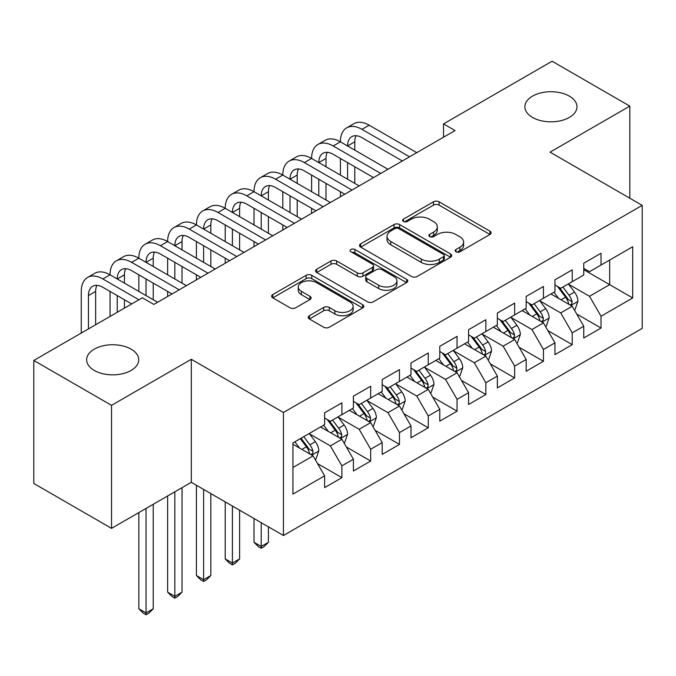 <?xml version="1.0" encoding="UTF-8"?>
<svg xmlns="http://www.w3.org/2000/svg" width="676" height="676" viewBox="0 0 676 676"><rect width="100%" height="100%" fill="white"/><g stroke="black" fill="none" stroke-linecap="round" stroke-linejoin="round"><path stroke-width="1.01" d="M455.987 251.785A2.797 1.614 0 0 0 459.942 251.785L489.973 234.445A3.997 2.307 0 0 0 491.148 232.814A3.997 2.307 0 0 0 489.973 231.184L439.104 201.811A3.997 2.307 0 0 0 433.451 201.811L403.42 219.151A2.797 1.614 0 0 0 402.6 220.291A2.797 1.614 0 0 0 403.42 221.432A2.797 1.614 0 0 0 407.375 221.432L411.261 219.193A12.793 7.385 0 0 1 429.353 219.193L433.595 221.643A12.793 7.385 0 0 1 437.338 226.866A12.793 7.385 0 0 1 433.595 232.079L429.708 234.327A2.797 1.614 0 0 0 428.888 235.468A2.797 1.614 0 0 0 429.708 236.608A2.797 1.614 0 0 0 433.662 236.608L437.549 234.369A12.793 7.385 0 0 1 455.632 234.369L459.874 236.811A12.793 7.385 0 0 1 463.618 242.033A12.793 7.385 0 0 1 459.874 247.255L455.987 249.503A2.797 1.614 0 0 0 455.168 250.644A2.797 1.614 0 0 0 455.987 251.785L455.987 249.503M131.119 349.154A26.06 15.049 0 0 0 102.718 345.892A26.06 15.049 0 0 0 86.629 359.793A26.06 15.049 0 0 0 94.268 370.431A26.06 15.049 0 0 0 122.669 373.693A26.06 15.049 0 0 0 138.757 359.793A26.06 15.049 0 0 0 131.119 349.154M569.353 96.144A26.06 15.049 0 0 0 540.952 92.882A26.06 15.049 0 0 0 524.863 106.783A26.06 15.049 0 0 0 532.502 117.421A26.06 15.049 0 0 0 560.903 120.683A26.06 15.049 0 0 0 576.983 106.783A26.06 15.049 0 0 0 569.353 96.144M309.38 315.709A3.997 2.307 0 0 0 308.205 317.34A3.997 2.307 0 0 0 309.38 318.971L323.652 327.209A3.997 2.307 0 0 0 329.305 327.209L362.649 307.96A3.997 2.307 0 0 0 363.823 306.329A3.997 2.307 0 0 0 362.649 304.699L311.78 275.326A3.997 2.307 0 0 0 306.127 275.326L272.774 294.575A3.997 2.307 0 0 0 271.608 296.206A3.997 2.307 0 0 0 272.774 297.837L290.021 307.791A3.997 2.307 0 0 0 295.674 307.791L309.946 299.553A3.997 2.307 0 0 0 311.112 297.922A3.997 2.307 0 0 0 309.946 296.291L301.395 291.356A10.689 6.177 0 0 1 298.26 286.987A10.689 6.177 0 0 1 304.859 281.284A10.689 6.177 0 0 1 316.512 282.627L350.007 301.961A10.689 6.177 0 0 1 353.134 306.329A10.689 6.177 0 0 1 346.534 312.033A10.689 6.177 0 0 1 334.882 310.69L329.305 307.47A3.997 2.307 0 0 0 323.652 307.47L309.38 315.709L309.38 318.971M111.54 405.338L111.54 528.353L191.3 482.309L191.3 359.294L111.54 405.338L33.8 360.46L142.349 297.786L153.866 304.437L455.041 130.553L443.524 123.902L443.524 137.203M191.3 359.294L283.438 412.487L642.2 205.36L642.2 328.375L283.438 535.502L283.438 412.487M629.821 198.212L629.821 106.115L550.061 152.159L642.2 205.36M629.821 106.115L552.081 61.229L443.524 123.902M411.549 276.467A3.997 2.307 0 0 0 417.202 276.467L450.546 257.21A3.997 2.307 0 0 0 451.72 255.579A3.997 2.307 0 0 0 450.546 253.948L399.677 224.576A3.997 2.307 0 0 0 394.024 224.576L360.671 243.833A3.997 2.307 0 0 0 359.505 245.464A3.997 2.307 0 0 0 360.671 247.095L411.549 276.467M352.044 252.393A2.797 1.614 0 0 1 354.883 252.782L354.883 249.461L406.597 279.323A3.997 2.307 0 0 1 407.772 280.954A3.997 2.307 0 0 1 406.597 282.585L373.253 301.842A3.997 2.307 0 0 1 367.6 301.842L316.723 272.47L316.723 269.209A3.997 2.307 0 0 0 315.557 270.839A3.997 2.307 0 0 0 316.723 272.47M316.723 269.209L330.995 260.961A3.997 2.307 0 0 1 336.648 260.961L357.283 272.876A3.997 2.307 0 0 0 362.936 272.876L372.4 267.409A3.997 2.307 0 0 0 373.575 265.778A3.997 2.307 0 0 0 372.4 264.147L350.92 251.742A2.797 1.614 0 0 1 350.1 250.602A2.797 1.614 0 0 1 351.833 249.114A2.797 1.614 0 0 1 354.883 249.461M583.751 269.69L609.668 284.655L609.668 260.049L632.702 246.748L601.023 265.034L601.023 253.238L583.751 263.209L583.751 275.014L572.234 281.664L572.234 269.859L554.954 279.83L554.954 291.635L543.436 298.285L543.436 286.48L526.165 296.451L526.165 308.256L514.647 314.906L514.647 303.101L497.367 313.081L497.367 324.886L485.85 331.527L485.85 319.731L468.578 329.702L468.578 341.507L457.06 348.157L457.06 336.352L439.78 346.323L439.78 358.128L428.263 364.778L428.263 352.973L410.991 362.953L410.991 374.749L399.474 381.399L399.474 369.603L382.193 379.574L382.193 391.379L370.676 398.029L370.676 386.224L353.404 396.195L353.404 408L341.887 414.65L341.887 402.845L324.615 412.825L324.615 424.621L292.936 442.907L292.936 494.114L324.615 475.828L313.098 455.877L292.936 444.242M632.702 246.748L632.702 297.955L601.023 316.241L589.506 296.291L568.634 284.241M576.696 313.994L601.023 328.037L601.023 316.241M601.023 328.037L583.751 338.017L583.751 326.212L572.234 332.862L560.717 312.912L539.837 300.862M547.906 330.615L572.234 344.667L572.234 332.862M572.234 344.667L554.954 354.638L554.954 342.833L543.436 349.484L531.919 329.533L511.048 317.483M519.109 347.244L543.436 361.288L543.436 349.484M543.436 361.288L526.165 371.259L526.165 359.463L514.647 366.113L503.13 346.163L482.25 334.105M490.32 363.865L514.647 377.909L514.647 366.113M514.647 377.909L497.367 387.889L497.367 376.084L485.85 382.734L474.332 362.784L453.461 350.734M461.522 380.487L485.85 394.539L485.85 382.734M485.85 394.539L468.578 404.51L468.578 392.705L457.06 399.355L445.543 379.405L424.663 367.355M432.733 397.116L457.06 411.16L457.06 399.355M457.06 411.16L439.78 421.131L439.78 409.326L428.263 415.977L416.746 396.035L395.874 383.976M403.935 413.737L428.263 427.781L428.263 415.977M428.263 427.781L410.991 437.761L410.991 425.956L399.474 432.606L387.956 412.656L367.085 400.606M375.146 430.358L399.474 444.402L399.474 432.606M399.474 444.402L382.193 454.382L382.193 442.577L370.676 449.227L359.159 429.277L338.287 417.227M346.349 446.98L370.676 461.032L370.676 449.227M370.676 461.032L353.404 471.003L353.404 459.198L341.887 465.848L330.37 445.907L309.498 433.848M317.559 463.609L341.887 477.653L341.887 465.848M341.887 477.653L324.615 487.624L324.615 475.828M324.615 417.971L330.37 421.3L341.887 414.65M292.936 467.513L313.098 455.877M353.404 401.35L359.159 404.679L370.676 398.029M330.37 445.907L341.887 439.256L320.576 426.953M353.404 459.198L341.887 439.256M382.193 384.728L387.956 388.049L399.474 381.399M359.159 429.277L370.676 422.627L349.374 410.324M382.193 442.577L370.676 422.627M410.991 368.107L416.746 371.428L428.263 364.778M387.956 412.656L399.474 406.006L378.163 393.702M410.991 425.956L399.474 406.006M439.78 351.478L445.543 354.807L457.06 348.157M416.746 396.035L428.263 389.384L406.96 377.081M439.78 409.326L428.263 389.384M468.578 334.857L474.332 338.177L485.85 331.527M445.543 379.405L457.06 372.755L435.75 360.46M468.578 392.705L457.06 372.755M497.367 318.235L503.13 321.556L514.647 314.906M474.332 362.784L485.85 356.134L464.547 343.83M497.367 376.084L485.85 356.134M526.165 301.606L531.919 304.935L543.436 298.285M503.13 346.163L514.647 339.513L493.336 327.209M526.165 359.463L514.647 339.513M554.954 284.985L560.717 288.314L572.234 281.664M531.919 329.533L543.436 322.891L522.134 310.588M554.954 342.833L543.436 322.891M583.751 268.364L589.506 271.684L601.023 265.034M560.717 312.912L572.234 306.262L550.923 293.959M583.751 326.212L572.234 306.262M33.8 360.46L33.8 483.475L111.54 528.353M191.3 482.309L283.438 535.502M589.506 296.291L609.668 284.655L632.702 297.955M457.111 252.182L459.874 250.585A12.793 7.385 0 0 0 463.618 245.363L463.618 242.033M437.338 226.866L437.338 230.186A12.793 7.385 0 0 1 433.595 235.409L430.823 237.006M489.923 234.479L439.104 205.141A3.997 2.307 0 0 0 433.451 205.141L404.535 221.829M450.495 257.243L399.677 227.905A3.997 2.307 0 0 0 394.024 227.905L360.73 247.129M443.481 256.719A2.797 1.614 0 0 0 444.301 255.579A2.797 1.614 0 0 0 443.481 254.438L398.832 228.657A2.797 1.614 0 0 0 394.868 228.657L390.77 231.023A12.793 7.385 0 0 0 387.027 236.245A12.793 7.385 0 0 0 390.77 241.467L421.3 259.085A12.793 7.385 0 0 0 439.383 259.085L443.481 256.719L443.481 260.049A2.797 1.614 0 0 0 444.301 258.908L444.301 255.579M387.027 236.245L387.027 239.566A12.793 7.385 0 0 0 390.77 244.788L390.77 241.467M443.481 260.049L439.383 262.415A12.793 7.385 0 0 1 421.3 262.415L390.77 244.788M316.782 272.496L330.995 264.291L330.995 260.961M373.575 265.778L373.575 269.099A3.997 2.307 0 0 1 372.4 270.738L362.936 276.197A3.997 2.307 0 0 1 357.283 276.197L336.648 264.291A3.997 2.307 0 0 0 330.995 264.291M354.883 252.782L406.546 282.619M378.695 285.238A10.689 6.177 0 0 0 390.339 286.573A10.689 6.177 0 0 0 396.947 280.87A10.689 6.177 0 0 0 393.812 276.509L382.016 269.69A3.997 2.307 0 0 0 376.363 269.69L366.891 275.157A3.997 2.307 0 0 0 365.724 276.788A3.997 2.307 0 0 0 366.891 278.428L378.695 285.238L378.695 288.559A10.689 6.177 0 0 0 390.339 289.903A10.689 6.177 0 0 0 396.947 284.199L396.947 280.87M365.724 276.788L365.724 280.118A3.997 2.307 0 0 0 366.891 281.748L366.891 278.428M378.695 288.559L366.891 281.748M353.134 306.329L353.134 309.65A10.689 6.177 0 0 1 346.534 315.354A10.689 6.177 0 0 1 334.882 314.019L329.305 310.791A3.997 2.307 0 0 0 323.652 310.791L309.431 319.004M298.26 286.987L298.26 290.317A10.689 6.177 0 0 0 301.395 294.677L301.395 291.356M309.887 299.586L301.395 294.677M362.598 307.986L311.78 278.647A3.997 2.307 0 0 0 306.127 278.647L272.834 297.871M574.363 309.954L575.056 309.557L577.929 301.243A10.791 6.228 -120 0 0 574.49 292.057L568.372 283.886M558.621 298.412L553.974 292.201M551.802 294.466L551.27 293.764M570.198 305.087L571.871 303.583L572.107 301.707A10.791 6.228 -120 0 0 569.015 295.209L562.905 287.046M559.407 287.553L566.961 297.643A5.501 3.177 60 0 1 567.967 299.307L572.107 301.707M557.514 286.463L565.567 297.212A10.791 6.228 60 0 1 568.651 303.701L568.871 304.327M81.255 333.057L81.255 291.432A30.538 17.635 60 0 1 87.576 277.456L94.775 273.298A30.538 17.635 60 0 1 110.044 274.811A30.538 17.635 60 0 1 116.373 260.835L123.564 256.677A30.538 17.635 60 0 1 138.834 258.19A30.538 17.635 60 0 1 145.163 244.205L152.362 240.056A30.538 17.635 60 0 1 167.631 241.569A30.538 17.635 60 0 1 173.952 227.584L181.151 223.426A30.538 17.635 60 0 1 196.42 224.939A30.538 17.635 60 0 1 202.749 210.963L209.949 206.805A30.538 17.635 60 0 1 225.218 208.318A30.538 17.635 60 0 1 231.538 194.333L238.738 190.184A30.538 17.635 60 0 1 254.007 191.697A30.538 17.635 60 0 1 260.336 177.712L267.535 173.555A30.538 17.635 60 0 1 282.805 175.067A30.538 17.635 60 0 1 289.125 161.091L296.325 156.933A30.538 17.635 60 0 1 311.594 158.446A30.538 17.635 60 0 1 317.923 144.47L325.122 140.312A30.538 17.635 60 0 1 340.391 141.825A30.538 17.635 60 0 1 346.712 127.84L353.911 123.683A30.538 17.635 60 0 1 369.18 125.195L416.746 152.658M346.712 127.84A30.538 17.635 60 0 1 361.981 129.353L409.555 156.815M402.355 160.972L361.981 137.667A20.356 11.754 -120 0 0 351.807 136.662A20.356 11.754 -120 0 0 347.591 145.982L354.79 141.825L354.79 150.131M356.058 135.715A20.356 11.754 -120 0 0 354.79 141.825M347.591 162.603L347.591 179.224M354.79 166.761L354.79 183.382M340.391 196.75L340.391 191.697M340.391 175.067L340.391 158.446M545.574 326.576L546.259 326.178L549.14 317.864A10.791 6.228 -120 0 0 545.693 308.678L539.583 300.516M529.832 315.033L525.184 308.822M523.004 311.095L522.48 310.385M541.408 321.717L543.082 320.213L543.31 318.328A10.791 6.228 -120 0 0 540.225 311.839L534.108 303.668M530.618 304.183L538.172 314.264A5.501 3.177 60 0 1 539.169 315.937L543.31 318.328M528.716 303.085L536.769 313.833A10.791 6.228 60 0 1 539.862 320.323L540.073 320.948M516.777 343.205L517.47 342.8L520.343 334.493A10.791 6.228 -120 0 0 516.903 325.3L510.786 317.137M501.043 331.654L496.387 325.452M494.215 327.716L493.683 327.007M512.611 338.338L514.284 336.834L514.52 334.95A10.791 6.228 -120 0 0 511.428 328.46L505.318 320.297M501.82 320.804L509.374 330.885A5.501 3.177 60 0 1 510.38 332.558L514.52 334.95M499.927 319.706L507.98 330.454A10.791 6.228 60 0 1 511.064 336.944L511.284 337.569M317.923 144.47A30.538 17.635 60 0 1 333.192 145.982L340.391 141.825L387.956 169.287M333.192 145.982L380.757 173.445M373.558 177.594L333.192 154.289A20.356 11.754 -120 0 0 323.01 153.283A20.356 11.754 -120 0 0 318.793 162.603L325.993 158.446L325.993 166.761M327.269 152.345A20.356 11.754 -120 0 0 325.993 158.446M318.793 179.224L318.793 195.846M325.993 183.382L325.993 200.003M311.594 213.371L311.594 208.318M311.594 191.697L311.594 175.067M289.125 161.091A30.538 17.635 60 0 1 304.394 162.603L311.594 158.446L359.159 185.908M304.394 162.603L351.968 190.066M344.768 194.223L304.394 170.918A20.356 11.754 -120 0 0 294.221 169.904A20.356 11.754 -120 0 0 290.004 179.224L297.203 175.067L297.203 183.382M298.471 168.966A20.356 11.754 -120 0 0 297.203 175.067M290.004 195.846L290.004 212.475M297.203 200.003L297.203 216.633M282.805 229.992L282.805 224.939M282.805 208.318L282.805 191.697M487.988 359.826L488.672 359.429L491.553 351.114A10.791 6.228 -120 0 0 488.106 341.929L481.996 333.758M472.245 348.275L467.598 342.073M465.426 344.337L464.894 343.636M483.822 354.959L485.495 353.455L485.731 351.571A10.791 6.228 -120 0 0 482.639 345.081L476.521 336.918M473.031 337.425L480.585 347.515A5.501 3.177 60 0 1 481.582 349.179L485.731 351.571M471.13 336.335L479.183 347.075A10.791 6.228 60 0 1 482.275 353.565L482.487 354.19M459.19 376.447L459.883 376.05L462.756 367.736A10.791 6.228 -120 0 0 459.317 358.55L453.199 350.388M443.456 364.905L438.8 358.694M436.628 360.959L436.096 360.257M455.024 371.58L456.697 370.076L456.934 368.2A10.791 6.228 -120 0 0 453.849 361.711L447.732 353.54M444.233 354.055L451.796 364.136A5.501 3.177 60 0 1 452.793 365.809L456.934 368.2M442.341 352.957L450.393 363.705A10.791 6.228 60 0 1 453.478 370.195L453.697 370.82M260.336 177.712A30.538 17.635 60 0 1 275.605 179.224L282.805 175.067L330.37 202.53M275.605 179.224L323.17 206.687M315.971 210.844L275.605 187.539A20.356 11.754 -120 0 0 265.423 186.534A20.356 11.754 -120 0 0 261.206 195.846L268.406 191.697L268.406 200.003M269.682 185.587A20.356 11.754 -120 0 0 268.406 191.697M261.206 212.475L261.206 229.096M268.406 216.633L268.406 233.254M254.007 246.622L254.007 241.569M254.007 224.939L254.007 208.318M231.538 194.333A30.538 17.635 60 0 1 246.816 195.846L254.007 191.697L301.58 219.159M246.816 195.846L294.381 223.308M287.182 227.466L246.816 204.16A20.356 11.754 -120 0 0 236.634 203.155A20.356 11.754 -120 0 0 232.417 212.475L239.617 208.318L239.617 216.633M240.893 202.217A20.356 11.754 -120 0 0 239.617 208.318M232.417 229.096L232.417 245.718M239.617 233.254L239.617 249.875M225.218 263.243L225.218 258.19M225.218 241.569L225.218 224.939M430.401 393.069L431.085 392.671L433.967 384.365A10.791 6.228 -120 0 0 430.519 375.172L424.41 367.009M414.658 381.526L410.011 375.315M407.839 377.588L407.307 376.878M426.235 388.21L427.908 386.706L428.145 384.821A10.791 6.228 -120 0 0 425.052 378.332L418.934 370.169M415.444 370.676L422.999 380.757A5.501 3.177 60 0 1 423.996 382.43L428.145 384.821M413.543 369.578L421.596 380.326A10.791 6.228 60 0 1 424.689 386.816L424.908 387.441M261.206 522.675L261.206 546.445L268.406 542.287L268.406 526.824M268.406 542.287L264.088 546.614L261.206 548.278L258.333 546.614L254.007 542.287L254.007 518.517M254.007 542.287L261.206 546.445L261.206 548.278M202.749 210.963A30.538 17.635 60 0 1 218.018 212.475L225.218 208.318L272.783 235.78M218.018 212.475L265.584 239.938M258.384 244.095L218.018 220.782A20.356 11.754 -120 0 0 207.836 219.776A20.356 11.754 -120 0 0 203.62 229.096L210.819 224.939L210.819 233.254M212.095 218.838A20.356 11.754 -120 0 0 210.819 224.939M203.62 245.718L203.62 262.347M210.819 249.875L210.819 266.496M196.42 279.864L196.42 274.811M196.42 258.19L196.42 241.569M401.603 409.698L402.296 409.301L405.169 400.986A10.791 6.228 -120 0 0 401.73 391.793L395.612 383.63M385.869 398.147L381.213 391.945M379.042 394.209L378.509 393.5M397.437 404.831L399.11 403.327L399.347 401.443A10.791 6.228 -120 0 0 396.263 394.953L390.145 386.79M386.655 387.297L394.209 397.387A5.501 3.177 60 0 1 395.207 399.051L399.347 401.443M384.754 386.199L392.807 396.947A10.791 6.228 60 0 1 395.891 403.437L396.111 404.062M232.417 506.045L232.417 563.066L239.617 558.917L239.617 510.203M239.617 558.917L235.299 563.235L232.417 564.899L229.536 563.235L225.218 558.917L225.218 501.888M225.218 558.917L232.417 563.066L232.417 564.899M173.952 227.584A30.538 17.635 60 0 1 189.229 229.096L196.42 224.939L243.994 252.401M189.229 229.096L236.794 256.559M229.595 260.716L189.229 237.411A20.356 11.754 -120 0 0 179.047 236.397A20.356 11.754 -120 0 0 174.831 245.718L182.03 241.569L182.03 249.875M183.306 235.459A20.356 11.754 -120 0 0 182.03 241.569M174.831 262.347L174.831 278.968M182.03 266.496L182.03 283.126M167.631 296.485L167.631 291.432M167.631 274.811L167.631 258.19M372.814 426.319L373.498 425.922L376.38 417.607A10.791 6.228 -120 0 0 372.941 408.422L366.823 400.251M357.072 414.777L352.424 408.566M350.252 410.831L349.72 410.129M368.648 421.452L370.321 419.948L370.558 418.072A10.791 6.228 -120 0 0 367.465 411.574L361.347 403.411M357.858 403.918L365.412 414.008A5.501 3.177 60 0 1 366.409 415.672L370.558 418.072M355.956 402.828L364.009 413.577A10.791 6.228 60 0 1 367.102 420.066L367.321 420.692M203.62 489.424L203.62 579.695L210.819 575.538L210.819 493.581M210.819 575.538L206.501 579.856L203.62 581.521L200.747 579.856L196.42 575.538L196.42 485.267M196.42 575.538L203.62 579.695L203.62 581.521M145.163 244.205A30.538 17.635 60 0 1 160.432 245.718L167.631 241.569L215.196 269.023M160.432 245.718L207.997 273.18M200.797 277.337L160.432 254.032A20.356 11.754 -120 0 0 150.249 253.027A20.356 11.754 -120 0 0 146.033 262.347L153.232 258.19L153.232 266.496M154.508 252.089A20.356 11.754 -120 0 0 153.232 258.19M146.033 278.968L146.033 295.589M153.232 283.126L153.232 299.747M138.834 291.432L138.834 274.811M344.016 442.941L344.709 442.543L347.591 434.229A10.791 6.228 -120 0 0 344.143 425.043L338.025 416.881M328.282 431.398L323.627 425.187M321.455 427.46L320.931 426.75M339.851 438.082L341.524 436.578L341.76 434.693A10.791 6.228 -120 0 0 338.676 428.204L332.558 420.041M329.068 420.548L336.623 430.629A5.501 3.177 60 0 1 337.62 432.302L341.76 434.693M327.167 419.45L335.22 430.198A10.791 6.228 60 0 1 338.304 436.688L338.524 437.313M174.831 491.815L174.831 596.317L182.03 592.159L182.03 487.658M182.03 592.159L177.712 596.486L174.831 598.142L171.949 596.486L167.631 592.159L167.631 495.973M167.631 592.159L174.831 596.317L174.831 598.142M116.373 260.835A30.538 17.635 60 0 1 131.643 262.347L138.834 258.19L186.407 285.652M131.643 262.347L179.208 289.81M172.008 293.959L131.643 270.654A20.356 11.754 -120 0 0 121.46 269.648A20.356 11.754 -120 0 0 117.244 278.968L124.443 274.811L124.443 283.126M125.719 268.71A20.356 11.754 -120 0 0 124.443 274.811M117.244 295.589L117.244 312.278M124.443 299.747L124.443 308.121M110.044 316.436L110.044 291.432M315.227 459.57L315.912 459.165L318.793 450.858A10.791 6.228 -120 0 0 315.354 441.665L309.236 433.502M299.485 448.019L294.837 441.817M311.061 454.703L312.735 453.199L312.971 451.315A10.791 6.228 -120 0 0 309.878 444.825L303.761 436.662M301.057 438.217L307.825 447.25A5.501 3.177 60 0 1 308.822 448.923L312.971 451.315M300.305 438.656L306.422 446.819A10.791 6.228 60 0 1 309.515 453.309L309.735 453.934M146.033 508.445L146.033 612.938L153.232 608.78L153.232 504.288M153.232 608.78L148.914 613.107L146.033 614.771L143.16 613.107L138.834 608.78L138.834 512.594M138.834 608.78L146.033 612.938L146.033 614.771M87.576 277.456A30.538 17.635 60 0 1 102.845 278.968L110.044 274.811L157.609 302.273M102.845 278.968L138.893 299.781M131.693 303.938L102.845 287.283A20.356 11.754 -120 0 0 92.663 286.269A20.356 11.754 -120 0 0 88.446 295.589L88.446 328.908M96.921 285.331A20.356 11.754 -120 0 0 95.646 291.432L95.646 324.75M459.874 250.585L459.874 247.255M429.708 236.608L429.708 234.327M433.595 235.409L433.595 232.079M403.42 221.432L403.42 219.151M433.451 205.141L433.451 201.811M439.104 205.141L439.104 201.811M489.973 234.445L489.973 231.184M360.671 247.095L360.671 243.833M394.024 227.905L394.024 224.576M399.677 227.905L399.677 224.576M450.546 257.21L450.546 253.948M421.3 262.415L421.3 259.085M439.383 262.415L439.383 259.085M336.648 264.291L336.648 260.961M357.283 276.197L357.283 272.876M362.936 276.197L362.936 272.876M372.4 270.738L372.4 267.409M406.597 282.585L406.597 279.323M323.652 310.791L323.652 307.47M329.305 310.791L329.305 307.47M334.882 314.019L334.882 310.69M309.946 299.553L309.946 296.291M272.774 297.837L272.774 294.575M306.127 278.647L306.127 275.326M311.78 278.647L311.78 275.326M362.649 307.96L362.649 304.699M570.882 305.484L577.862 301.454M569.015 295.209L574.49 292.057M561.055 299.814L565.567 297.212M369.18 125.195L361.981 129.353M542.084 322.106L549.073 318.075M540.225 311.839L545.693 308.678M532.265 316.436L536.769 313.833M513.295 338.727L520.275 334.696M511.428 328.46L516.903 325.3M503.468 333.057L507.98 330.454M484.498 355.356L491.486 351.326M482.639 345.081L488.106 341.929M474.679 349.678L479.183 347.075M455.708 371.977L462.688 367.947M453.849 361.711L459.317 358.55M445.881 366.308L450.393 363.705M426.911 388.599L433.899 384.568M425.052 378.332L430.519 375.172M417.092 382.929L421.596 380.326M398.122 405.228L405.101 401.198M396.263 394.953L401.73 391.793M388.294 399.55L392.807 396.947M369.324 421.849L376.312 417.819M367.465 411.574L372.941 408.422M359.505 416.179L364.009 413.577M340.535 438.47L347.515 434.44M338.676 428.204L344.143 425.043M330.708 432.801L335.22 430.198M311.737 455.092L318.726 451.061M309.878 444.825L315.354 441.665M301.918 449.422L306.422 446.819M95.646 291.432L88.446 295.589"/></g></svg>
